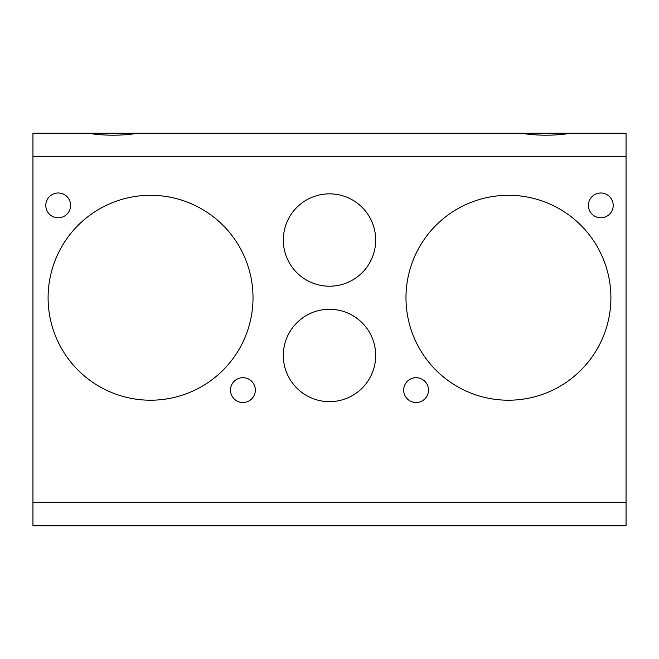 <?xml version="1.0" encoding="UTF-8"?>
<svg xmlns="http://www.w3.org/2000/svg" width="659" height="659" viewBox="0 0 659 659"><rect width="100%" height="100%" fill="white"/><g stroke="black" fill="none" stroke-linecap="round" stroke-linejoin="round"><path stroke-width="0.99" d="M582.037 133.242L509.885 133.242M149.115 133.242L76.963 133.242M403.67 390.112A12.414 12.414 0 0 1 416.084 377.698A12.414 12.414 0 0 1 428.498 390.112A12.414 12.414 0 0 1 416.084 402.517A12.414 12.414 0 0 1 403.67 390.112M588.388 205.394A12.414 12.414 0 0 1 600.794 192.988A12.414 12.414 0 0 1 613.208 205.394A12.414 12.414 0 0 1 600.794 217.808A12.414 12.414 0 0 1 588.388 205.394M45.792 205.394A12.414 12.414 0 0 1 58.206 192.988A12.414 12.414 0 0 1 70.612 205.394A12.414 12.414 0 0 1 58.206 217.808A12.414 12.414 0 0 1 45.792 205.394M230.502 390.112A12.414 12.414 0 0 1 242.916 377.698A12.414 12.414 0 0 1 255.33 390.112A12.414 12.414 0 0 1 242.916 402.517A12.414 12.414 0 0 1 230.502 390.112M405.985 297.753A102.458 102.458 0 0 1 508.443 195.295A102.458 102.458 0 0 1 610.901 297.753A102.458 102.458 0 0 1 508.443 400.211A102.458 102.458 0 0 1 405.985 297.753M48.099 297.753A102.458 102.458 0 0 1 150.557 195.295A102.458 102.458 0 0 1 253.015 297.753A102.458 102.458 0 0 1 150.557 400.211A102.458 102.458 0 0 1 48.099 297.753M283.321 240.033A46.179 46.179 0 0 1 329.5 193.853A46.179 46.179 0 0 1 375.679 240.033A46.179 46.179 0 0 1 329.5 286.212A46.179 46.179 0 0 1 283.321 240.033M283.321 355.473A46.179 46.179 0 0 1 329.5 309.293A46.179 46.179 0 0 1 375.679 355.473A46.179 46.179 0 0 1 329.5 401.652A46.179 46.179 0 0 1 283.321 355.473M520.923 133.242L138.077 133.242C121.413 135.845 104.723 135.845 88.001 133.242L32.95 133.242L32.95 525.758L626.05 525.758L626.05 133.242L570.999 133.242C554.326 135.845 537.637 135.845 520.923 133.242M32.95 156.331L626.05 156.331M32.95 502.669L626.05 502.669"/></g></svg>
